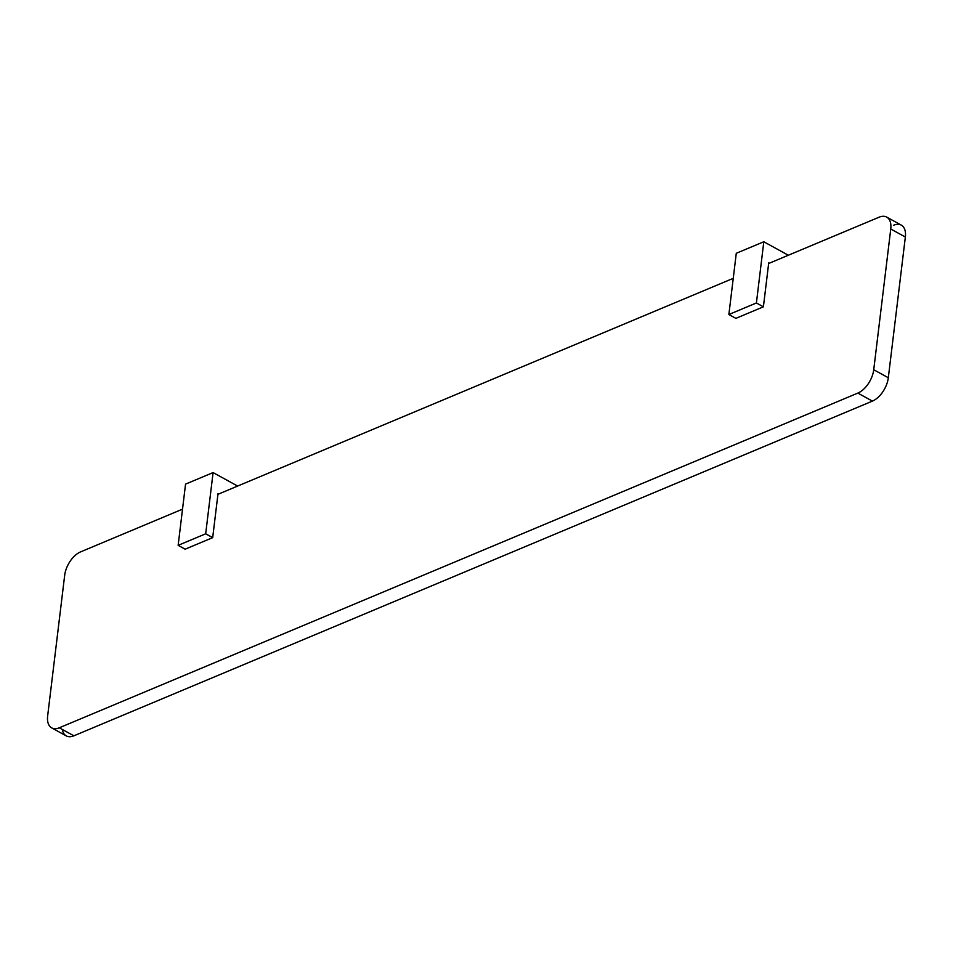 <?xml version="1.0" encoding="UTF-8"?>
<svg xmlns="http://www.w3.org/2000/svg" width="953" height="953" viewBox="0 0 953 953"><rect width="100%" height="100%" fill="white"/><g stroke="black" fill="none" stroke-linecap="round" stroke-linejoin="round"><path stroke-width="1.43" d="M763.806 241.764L736.276 253.295L763.806 241.764L756.408 302.971L728.866 314.514L736.276 253.295L728.866 314.514L756.408 302.971L763.401 306.818L735.871 318.362L728.866 314.514L735.871 318.362L763.401 306.818L768.726 262.837L769.369 263.195L768.726 262.837L763.401 306.818L756.408 302.971L763.806 241.764L788.345 255.237L763.806 241.764M886.707 217.105A20.168 11.4 -61.2 0 0 879.119 217.189A20.168 11.4 118.8 0 1 890.757 229.006L873.734 369.74A20.168 11.4 118.8 0 1 857.831 393.101L59.289 727.794L857.831 393.101L872.424 401.106L857.831 393.101A20.168 11.4 -61.2 0 0 873.734 369.74L888.315 377.745L873.734 369.74L890.757 229.006L905.35 237.023L890.757 229.006A20.168 11.4 -61.2 0 0 886.707 217.105L901.288 225.111A20.168 11.4 118.8 0 1 905.35 237.023L888.315 377.745A20.168 11.4 118.8 0 1 872.424 401.106L73.881 735.811L59.289 727.794A20.168 11.4 118.8 0 1 47.65 715.977L64.685 575.255A20.168 11.4 118.8 0 1 80.576 551.894L182.523 509.152L80.576 551.894A20.168 11.4 -61.2 0 0 64.685 575.255L47.65 715.977A20.168 11.4 -61.2 0 0 51.712 727.889A20.168 11.4 -61.2 0 0 59.289 727.794L73.881 735.811A20.168 11.4 118.8 0 1 66.293 735.895L51.712 727.889M879.119 217.189L768.654 263.493L879.119 217.189M733.25 278.336L217.927 494.321L733.25 278.336M62.302 729.45A20.168 11.4 -61.2 0 0 73.881 735.811L872.424 401.106A20.168 11.4 -61.2 0 0 888.315 377.745L905.35 237.023A20.168 11.4 -61.2 0 0 893.711 225.206M185.549 484.124L178.151 545.342L185.144 549.19L178.151 545.342L185.549 484.124L213.091 472.581L237.631 486.066L213.091 472.581L185.549 484.124M205.681 533.799L213.091 472.581L205.681 533.799L178.151 545.342L205.681 533.799L212.686 537.647L205.681 533.799M218.011 493.666L212.686 537.647L185.144 549.19L212.686 537.647L218.011 493.666L218.642 494.023L218.011 493.666"/></g></svg>
